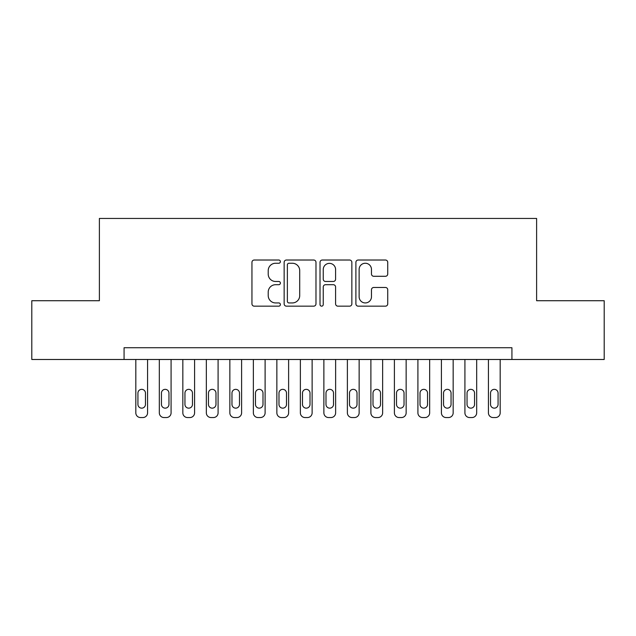 <?xml version="1.0" encoding="UTF-8"?>
<svg xmlns="http://www.w3.org/2000/svg" width="636" height="636" viewBox="0 0 636 636"><rect width="100%" height="100%" fill="white"/><g stroke="black" fill="none" stroke-linecap="round" stroke-linejoin="round"><path stroke-width="0.95" d="M280.389 261.635A1.614 1.614 0 0 0 278.775 260.021L254.257 260.021A2.305 2.305 0 0 0 251.951 262.326L251.951 303.857A2.305 2.305 0 0 0 254.257 306.162L278.775 306.162A1.614 1.614 0 0 0 280.389 304.549A1.614 1.614 0 0 0 278.775 302.935L275.603 302.935A7.386 7.386 0 0 1 268.217 295.549L268.217 292.091A7.386 7.386 0 0 1 275.603 284.705L278.775 284.705A1.614 1.614 0 0 0 280.389 283.092A1.614 1.614 0 0 0 278.775 281.478L275.603 281.478A7.386 7.386 0 0 1 268.217 274.092L268.217 270.634A7.386 7.386 0 0 1 275.603 263.248L278.775 263.248A1.614 1.614 0 0 0 280.389 261.635M385.432 276.286A2.305 2.305 0 0 0 387.737 273.981L387.737 262.326A2.305 2.305 0 0 0 385.432 260.021L358.203 260.021A2.305 2.305 0 0 0 355.898 262.326L355.898 303.857A2.305 2.305 0 0 0 358.203 306.162L385.432 306.162A2.305 2.305 0 0 0 387.737 303.857L387.737 289.785A2.305 2.305 0 0 0 385.432 287.472L373.777 287.472A2.305 2.305 0 0 0 371.472 289.785L371.472 296.766A6.169 6.169 0 0 1 365.303 302.935A6.169 6.169 0 0 1 359.125 296.766L359.125 269.418A6.169 6.169 0 0 1 365.303 263.248A6.169 6.169 0 0 1 371.472 269.418L371.472 273.981A2.305 2.305 0 0 0 373.777 276.286L385.432 276.286M124.068 359.491L31.8 359.491L31.8 300.725L99.383 300.725L99.383 218.45L536.617 218.45L536.617 300.725L604.2 300.725L604.2 359.491L511.932 359.491L511.932 347.733L124.068 347.733L124.068 359.491L511.932 359.491M315.981 262.326A2.305 2.305 0 0 0 313.675 260.021L286.446 260.021A2.305 2.305 0 0 0 284.141 262.326L284.141 303.857A2.305 2.305 0 0 0 286.446 306.162L313.675 306.162A2.305 2.305 0 0 0 315.981 303.857L315.981 262.326M322.325 260.021L349.554 260.021A2.305 2.305 0 0 1 351.859 262.326L351.859 303.857A2.305 2.305 0 0 1 349.554 306.162L337.899 306.162A2.305 2.305 0 0 1 335.593 303.857L335.593 287.011A2.305 2.305 0 0 0 333.288 284.705L325.56 284.705A2.305 2.305 0 0 0 323.247 287.011L323.247 304.549A1.614 1.614 0 0 1 321.633 306.162A1.614 1.614 0 0 1 320.019 304.549L320.019 262.326A2.305 2.305 0 0 1 322.325 260.021M288.983 263.248A1.614 1.614 0 0 0 287.369 264.862L287.369 301.321A1.614 1.614 0 0 0 288.983 302.935L292.329 302.935A7.386 7.386 0 0 0 299.715 295.549L299.715 270.634A7.386 7.386 0 0 0 292.329 263.248L288.983 263.248M335.593 269.537A6.169 6.169 0 0 0 329.424 263.368A6.169 6.169 0 0 0 323.247 269.537L323.247 279.172A2.305 2.305 0 0 0 325.56 281.478L333.288 281.478A2.305 2.305 0 0 0 335.593 279.172L335.593 269.537M147.576 359.491L147.576 412.851A4.698 4.698 0 0 1 142.869 417.55L140.524 417.55A4.698 4.698 0 0 1 135.818 412.851L135.818 359.491M145.461 404.393L145.461 393.104A3.76 3.76 0 0 0 141.693 389.343A3.76 3.76 0 0 0 137.933 393.104L137.933 404.393A3.76 3.76 0 0 0 141.693 408.153A3.76 3.76 0 0 0 145.461 404.393M171.084 359.491L171.084 412.851A4.698 4.698 0 0 1 166.378 417.55L164.024 417.55A4.698 4.698 0 0 1 159.326 412.851L159.326 359.491M168.961 404.393L168.961 393.104A3.76 3.76 0 0 0 165.201 389.343A3.76 3.76 0 0 0 161.441 393.104L161.441 404.393A3.76 3.76 0 0 0 165.201 408.153A3.76 3.76 0 0 0 168.961 404.393M194.584 359.491L194.584 412.851A4.698 4.698 0 0 1 189.886 417.55L187.533 417.55A4.698 4.698 0 0 1 182.834 412.851L182.834 359.491M192.47 404.393L192.47 393.104A3.76 3.76 0 0 0 188.709 389.343A3.76 3.76 0 0 0 184.949 393.104L184.949 404.393A3.76 3.76 0 0 0 188.709 408.153A3.76 3.76 0 0 0 192.47 404.393M218.092 359.491L218.092 412.851A4.698 4.698 0 0 1 213.394 417.55L211.041 417.55A4.698 4.698 0 0 1 206.342 412.851L206.342 359.491M215.978 404.393L215.978 393.104A3.76 3.76 0 0 0 212.217 389.343A3.76 3.76 0 0 0 208.457 393.104L208.457 404.393A3.76 3.76 0 0 0 212.217 408.153A3.76 3.76 0 0 0 215.978 404.393M241.6 359.491L241.6 412.851A4.698 4.698 0 0 1 236.902 417.55L234.549 417.55A4.698 4.698 0 0 1 229.85 412.851L229.85 359.491M239.486 404.393L239.486 393.104A3.76 3.76 0 0 0 235.725 389.343A3.76 3.76 0 0 0 231.965 393.104L231.965 404.393A3.76 3.76 0 0 0 235.725 408.153A3.76 3.76 0 0 0 239.486 404.393M265.109 359.491L265.109 412.851A4.698 4.698 0 0 1 260.41 417.55L258.057 417.55A4.698 4.698 0 0 1 253.359 412.851L253.359 359.491M262.994 404.393L262.994 393.104A3.76 3.76 0 0 0 259.234 389.343A3.76 3.76 0 0 0 255.473 393.104L255.473 404.393A3.76 3.76 0 0 0 259.234 408.153A3.76 3.76 0 0 0 262.994 404.393M288.617 359.491L288.617 412.851A4.698 4.698 0 0 1 283.918 417.55L281.565 417.55A4.698 4.698 0 0 1 276.859 412.851L276.859 359.491M286.502 404.393L286.502 393.104A3.76 3.76 0 0 0 282.742 389.343A3.76 3.76 0 0 0 278.981 393.104L278.981 404.393A3.76 3.76 0 0 0 282.742 408.153A3.76 3.76 0 0 0 286.502 404.393M312.125 359.491L312.125 412.851A4.698 4.698 0 0 1 307.419 417.55L305.073 417.55A4.698 4.698 0 0 1 300.367 412.851L300.367 359.491M310.01 404.393L310.01 393.104A3.76 3.76 0 0 0 306.25 389.343A3.76 3.76 0 0 0 302.482 393.104L302.482 404.393A3.76 3.76 0 0 0 306.25 408.153A3.76 3.76 0 0 0 310.01 404.393M335.633 359.491L335.633 412.851A4.698 4.698 0 0 1 330.927 417.55L328.581 417.55A4.698 4.698 0 0 1 323.875 412.851L323.875 359.491M333.518 404.393L333.518 393.104A3.76 3.76 0 0 0 329.75 389.343A3.76 3.76 0 0 0 325.99 393.104L325.99 404.393A3.76 3.76 0 0 0 329.75 408.153A3.76 3.76 0 0 0 333.518 404.393M359.141 359.491L359.141 412.851A4.698 4.698 0 0 1 354.435 417.55L352.082 417.55A4.698 4.698 0 0 1 347.383 412.851L347.383 359.491M357.019 404.393L357.019 393.104A3.76 3.76 0 0 0 353.258 389.343A3.76 3.76 0 0 0 349.498 393.104L349.498 404.393A3.76 3.76 0 0 0 353.258 408.153A3.76 3.76 0 0 0 357.019 404.393M382.641 359.491L382.641 412.851A4.698 4.698 0 0 1 377.943 417.55L375.59 417.55A4.698 4.698 0 0 1 370.891 412.851L370.891 359.491M380.527 404.393L380.527 393.104A3.76 3.76 0 0 0 376.766 389.343A3.76 3.76 0 0 0 373.006 393.104L373.006 404.393A3.76 3.76 0 0 0 376.766 408.153A3.76 3.76 0 0 0 380.527 404.393M406.15 359.491L406.15 412.851A4.698 4.698 0 0 1 401.451 417.55L399.098 417.55A4.698 4.698 0 0 1 394.4 412.851L394.4 359.491M404.035 404.393L404.035 393.104A3.76 3.76 0 0 0 400.275 389.343A3.76 3.76 0 0 0 396.514 393.104L396.514 404.393A3.76 3.76 0 0 0 400.275 408.153A3.76 3.76 0 0 0 404.035 404.393M429.658 359.491L429.658 412.851A4.698 4.698 0 0 1 424.959 417.55L422.606 417.55A4.698 4.698 0 0 1 417.908 412.851L417.908 359.491M427.543 404.393L427.543 393.104A3.76 3.76 0 0 0 423.783 389.343A3.76 3.76 0 0 0 420.022 393.104L420.022 404.393A3.76 3.76 0 0 0 423.783 408.153A3.76 3.76 0 0 0 427.543 404.393M453.166 359.491L453.166 412.851A4.698 4.698 0 0 1 448.467 417.55L446.114 417.55A4.698 4.698 0 0 1 441.416 412.851L441.416 359.491M451.051 404.393L451.051 393.104A3.76 3.76 0 0 0 447.291 389.343A3.76 3.76 0 0 0 443.531 393.104L443.531 404.393A3.76 3.76 0 0 0 447.291 408.153A3.76 3.76 0 0 0 451.051 404.393M476.674 359.491L476.674 412.851A4.698 4.698 0 0 1 471.976 417.55L469.622 417.55A4.698 4.698 0 0 1 464.916 412.851L464.916 359.491M474.559 404.393L474.559 393.104A3.76 3.76 0 0 0 470.799 389.343A3.76 3.76 0 0 0 467.039 393.104L467.039 404.393A3.76 3.76 0 0 0 470.799 408.153A3.76 3.76 0 0 0 474.559 404.393M500.182 359.491L500.182 412.851A4.698 4.698 0 0 1 495.476 417.55L493.131 417.55A4.698 4.698 0 0 1 488.424 412.851L488.424 359.491M498.068 404.393L498.068 393.104A3.76 3.76 0 0 0 494.307 389.343A3.76 3.76 0 0 0 490.539 393.104L490.539 404.393A3.76 3.76 0 0 0 494.307 408.153A3.76 3.76 0 0 0 498.068 404.393"/></g></svg>

